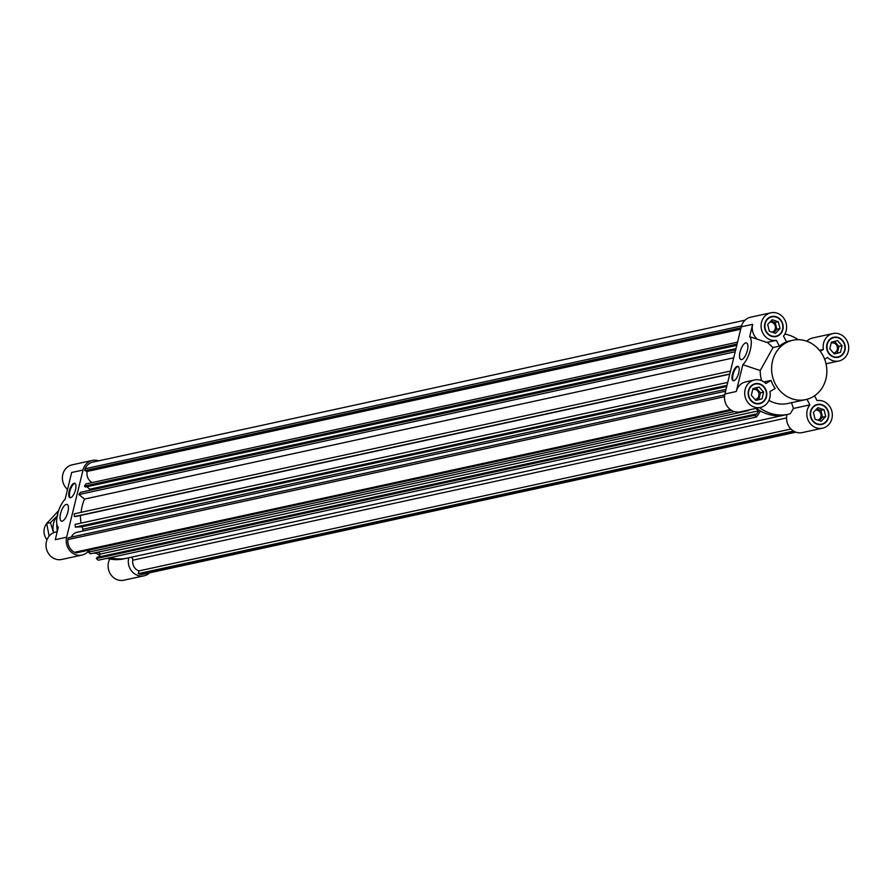 <?xml version="1.0" encoding="UTF-8"?>
<svg xmlns="http://www.w3.org/2000/svg" width="893" height="893" viewBox="0 0 893 893"><rect width="100%" height="100%" fill="white"/><g stroke="black" fill="none" stroke-linecap="round" stroke-linejoin="round"><path stroke-width="1.34" d="M790.964 429.02L138.928 570.895A9.265 8.383 -102.3 0 1 132.767 560.212A2.433 2.199 77.7 0 0 130.836 557.321M82.725 531.045A2.433 2.199 77.7 0 0 82.815 529.27A41 37.093 -102.3 0 1 82.145 526.758L75.325 527.127L75.101 524.403L727.728 382.405M71.362 537.095A9.265 8.383 -102.3 0 1 77.021 532.284L725.596 391.167M755.802 408.447L758.726 410.802L756.125 414.776L755.333 414.14L754.552 415.345L756.594 416.986L760.501 411.003A41 37.093 77.7 0 0 785.204 414.944L788.363 414.263A41 37.093 77.7 0 0 790.205 413.805L793.453 408.447L791.421 402.408M128.782 557.712A41 37.093 -102.3 0 1 126.94 558.17A41 37.093 -102.3 0 1 110.285 557.612A41 37.093 -102.3 0 0 126.94 558.17L785.204 414.944A41 37.093 77.7 0 1 756.371 408.324M756.594 416.986L98.33 560.212L96.288 558.571L97.069 557.366L755.333 414.14M754.552 415.345L96.288 558.571M98.487 557.053L100.462 554.028L98.118 552.142M758.726 410.802L100.462 554.028M748.066 410.121L748.647 410.59L749.104 409.898M748.647 410.59L90.394 553.816L88.351 552.175L89.825 549.921M734.414 411.606L88.351 552.175M726.735 386.502L82.145 526.758M727.014 385.329L75.325 527.127M80.939 523.142L80.303 515.507M729.726 374.2L75.827 516.478L74.443 516.556L74.219 513.832L730.496 371.041M729.782 373.966L74.443 516.556M795.953 432.179L143.695 574.099A12.301 11.129 -102.3 0 1 139.955 574.21L138.259 573.641L138.928 570.895M794.815 431.721L139.955 574.21M793.564 431.051L138.259 573.641M731.479 410.311L76.173 552.89L74.487 552.321A12.301 11.129 -102.3 0 1 67.868 539.595L68.314 537.765L724.703 394.94M67.868 539.595L724.502 396.726M730.429 409.597L74.487 552.321M740.688 329.238L87.235 471.426A9.265 8.383 77.7 0 0 92.236 482.555M737.54 342.153L85.851 483.95L84.433 486.116L85.572 487.031L736.77 345.334M737.06 344.118L84.433 486.116M86.833 486.752L89.858 489.197L89.021 490.491M735.966 348.616L89.858 489.197M735.676 349.788L80.337 492.378L78.919 494.555L84.545 499.087L733.722 357.836M735.196 351.753L78.919 494.555M81.129 512.325A41 37.093 -102.3 0 1 84.545 499.087M745.019 320.207L92.76 462.127A12.301 11.129 77.7 0 0 85.136 468.747L84.69 470.578L87.235 471.426M741.045 327.764L84.69 470.578M85.136 468.747L741.525 325.923M69.196 491.161A7.59 2.846 108.5 0 1 74.766 483.269A7.59 2.846 108.5 0 1 75.057 491.373A7.59 2.846 108.5 0 1 69.944 497.669A7.59 2.846 108.5 0 1 69.196 491.161M75.079 483.437A7.59 2.846 -71.5 0 0 69.866 491.384A7.59 2.846 -71.5 0 0 70.301 497.725M60.568 513.553A8.807 3.304 108.5 0 1 67.02 504.411A8.807 3.304 108.5 0 1 67.366 513.81A8.807 3.304 108.5 0 1 61.438 521.11A8.807 3.304 108.5 0 1 60.568 513.553M83.027 470.019L71.652 472.497L65.122 499.287A15.94 5.972 -71.5 0 0 57.599 514.201A15.94 5.972 -71.5 0 0 58.279 527.339L55.277 539.673L66.651 537.206L83.027 470.019A14.042 12.714 -102.3 0 1 92.392 460.42A14.042 12.714 -102.3 0 1 98.755 460.821M92.392 460.42L72.177 464.818A14.042 12.714 77.7 0 0 62.644 475.165A14.042 12.714 77.7 0 0 67.533 489.409M89.322 550.032A14.042 12.714 -102.3 0 1 81.977 555.055A14.042 12.714 -102.3 0 1 66.651 537.206M149.689 572.793A14.042 12.714 -102.3 0 1 144.063 575.806A14.042 12.714 -102.3 0 1 128.771 557.779M109.817 558.951A14.042 12.714 77.7 0 0 110.62 574.355A14.042 12.714 77.7 0 0 123.848 580.204L144.063 575.806M96.466 553.303A30.373 27.482 -102.3 0 1 93.598 553.124M88.485 551.974A30.373 27.482 -102.3 0 1 87.894 551.774M56.661 522.383L57.23 531.648L55.79 532.005A14.042 12.714 77.7 0 0 46.358 548.436A14.042 12.714 77.7 0 0 61.762 559.453L81.977 555.055M126.94 558.17L123.781 558.862A41 37.093 -102.3 0 1 107.127 558.304M99.67 555.245A41 37.093 -102.3 0 1 95.584 552.689M778.339 321.77L780.013 328.579L775.526 333.335L769.353 331.27L767.679 324.46L772.177 319.716L778.339 321.77L775.18 322.462L770.927 321.034M773.617 332.698L776.854 329.271L775.18 322.462M780.013 328.579L776.854 329.271M772.01 332.163A5.124 4.632 77.7 0 0 769.866 322.15M840.458 352.389L834.308 353.941L829.776 348.817L831.405 342.153L837.556 340.601L842.088 345.714L840.458 352.389L837.299 353.081L838.929 346.406L834.475 341.372M842.088 345.714L838.929 346.406M834.229 353.851L837.299 353.081M833.493 353.025A5.124 4.632 77.7 0 0 837.277 349.464A5.124 4.632 77.7 0 0 831.171 343.091M821.225 421.262L815.063 419.208L813.389 412.399L817.876 407.643L824.049 409.708L825.724 416.518L821.225 421.262M819.327 420.625L822.565 417.198L820.89 410.389L816.626 408.972M825.724 416.518L822.565 417.198M824.049 409.708L820.89 410.389M817.72 420.09A5.124 4.632 77.7 0 0 815.566 410.088M751.314 395.253L752.944 388.589L759.095 387.037L763.627 392.15L761.997 398.825L755.846 400.377L751.314 395.253M755.768 400.287L758.838 399.517L760.468 392.842L756.025 387.808M761.997 398.825L758.838 399.517M763.627 392.15L760.468 392.842M755.031 399.461A5.124 4.632 77.7 0 0 758.816 395.9A5.124 4.632 77.7 0 0 752.71 389.527M738.734 372.839A7.59 2.846 108.5 0 1 733.164 380.731A7.59 2.846 108.5 0 1 732.874 372.627A7.59 2.846 108.5 0 1 737.986 366.331A7.59 2.846 108.5 0 1 738.734 372.839M738.299 366.498A7.59 2.846 -71.5 0 0 733.544 372.85A7.59 2.846 -71.5 0 0 733.521 380.786M747.363 350.436A8.807 3.304 108.5 0 1 740.911 359.589A8.807 3.304 108.5 0 1 740.576 350.19A8.807 3.304 108.5 0 1 746.492 342.879A8.807 3.304 108.5 0 1 747.363 350.436M763.973 381.97L771.027 380.44A30.373 27.482 77.7 0 0 775.191 388.466L770 391.536A14.042 12.714 -102.3 0 1 760.456 407.431A14.042 12.714 -102.3 0 1 745.052 396.403A14.042 12.714 -102.3 0 1 754.485 379.983L745.644 381.903A14.042 12.714 77.7 0 0 736.279 391.502L742.809 364.712L760.244 370.539A30.373 27.482 77.7 0 0 761.629 380.686M767.511 342.265L766.741 342.376A14.042 12.714 77.7 0 0 767.511 342.265L776.352 340.345A14.042 12.714 -102.3 0 1 761.372 328.959A14.042 12.714 -102.3 0 1 770.86 312.796L750.645 317.194A14.042 12.714 77.7 0 0 741.29 326.793L724.904 393.98A14.042 12.714 77.7 0 0 740.241 411.829L760.456 407.431M742.809 364.712A15.94 5.972 -71.5 0 0 750.332 349.788A15.94 5.972 -71.5 0 0 749.651 336.661L752.654 324.315A14.042 12.714 77.7 0 0 757.264 339.206L766.741 342.376M819.461 350.29L823.402 349.442A14.042 12.714 -102.3 0 1 832.946 333.547L812.73 337.945A14.042 12.714 77.7 0 0 806.825 341.226M787.034 414.553A14.042 12.714 77.7 0 0 802.327 432.58L822.542 428.182A14.042 12.714 -102.3 0 1 808.645 421.228A14.042 12.714 -102.3 0 1 809.895 404.875L793.453 408.447M767.734 342.7L773.025 347.544L760.244 370.539M757.264 339.206L749.651 336.661M768.962 400.343A30.373 27.482 77.7 0 0 787.715 403.524L805.687 399.618A30.373 27.482 77.7 0 0 825.936 378.866A30.373 27.482 77.7 0 0 792.772 340.266A30.373 27.482 77.7 0 0 772.378 375.786A30.373 27.482 77.7 0 0 805.687 399.618M770.86 312.796A14.042 12.714 -102.3 0 1 784.757 319.75A14.042 12.714 -102.3 0 1 783.507 336.103L786.543 341.93A30.373 27.482 77.7 0 0 779.377 346.16L773.025 347.544M771.027 380.44L765.826 383.521A14.042 12.714 -102.3 0 0 754.485 379.983M776.352 340.345L779.377 346.16M806.993 399.294L809.895 404.875M759.53 407.632A41 37.093 77.7 0 0 788.363 414.263M824.619 359.209L827.577 357.457A14.042 12.714 -102.3 0 0 838.918 360.995A14.042 12.714 -102.3 0 0 848.35 344.564A14.042 12.714 -102.3 0 0 832.946 333.547M822.542 428.182A14.042 12.714 -102.3 0 0 832.03 412.019A14.042 12.714 -102.3 0 0 817.05 400.633L814.528 395.789M816.827 404.976A9.868 8.93 77.7 0 0 816.191 405.087A9.868 8.93 77.7 0 0 814.505 405.656M818.613 424.555A9.868 8.93 77.7 0 0 820.388 424.376A9.868 8.93 77.7 0 0 821.013 424.208M821.839 405.065A9.868 8.93 77.7 0 0 817.452 404.808A9.868 8.93 77.7 0 0 810.833 416.35A9.868 8.93 77.7 0 0 821.649 424.097A9.868 8.93 77.7 0 0 828.525 414.977A9.868 8.93 77.7 0 0 821.839 405.065M819.227 404.629A10.247 9.276 77.7 0 0 816.749 404.607M821.091 424.588A10.247 9.276 77.7 0 0 823.346 423.528M821.928 404.708A10.247 9.276 -102.3 0 1 828.871 414.988A10.247 9.276 -102.3 0 1 821.727 424.465A10.247 9.276 -102.3 0 1 810.487 416.428A10.247 9.276 -102.3 0 1 817.374 404.44A10.247 9.276 -102.3 0 1 821.928 404.708M754.752 384.224A9.868 8.93 77.7 0 0 754.116 384.336A9.868 8.93 77.7 0 0 752.419 384.905M756.538 403.815A9.868 8.93 77.7 0 0 758.302 403.625A9.868 8.93 77.7 0 0 758.938 403.457M766.149 396.604A9.868 8.93 77.7 0 0 755.378 384.057A9.868 8.93 77.7 0 0 748.747 395.61A9.868 8.93 77.7 0 0 759.575 403.346A9.868 8.93 77.7 0 0 766.149 396.604M757.141 383.878A10.247 9.276 77.7 0 0 754.663 383.856M759.017 403.837A10.247 9.276 77.7 0 0 761.26 402.776M766.484 396.715A10.247 9.276 -102.3 0 1 759.653 403.725A10.247 9.276 -102.3 0 1 748.412 395.677A10.247 9.276 -102.3 0 1 755.288 383.689A10.247 9.276 -102.3 0 1 766.484 396.715M772.914 336.628A9.868 8.93 77.7 0 0 774.689 336.438A9.868 8.93 77.7 0 0 775.314 336.281M771.128 317.037A9.868 8.93 77.7 0 0 770.492 317.149A9.868 8.93 77.7 0 0 768.795 317.718M771.563 335.913A9.868 8.93 77.7 0 0 775.95 336.17A9.868 8.93 77.7 0 0 782.581 324.617A9.868 8.93 77.7 0 0 771.753 316.881A9.868 8.93 77.7 0 0 764.877 326.001A9.868 8.93 77.7 0 0 771.563 335.913M775.392 336.65A10.247 9.276 77.7 0 0 777.636 335.601M773.528 316.691A10.247 9.276 77.7 0 0 771.05 316.669M771.474 336.27A10.247 9.276 -102.3 0 1 764.531 325.99A10.247 9.276 -102.3 0 1 771.675 316.502A10.247 9.276 -102.3 0 1 782.915 324.55A10.247 9.276 -102.3 0 1 776.028 336.538A10.247 9.276 -102.3 0 1 771.474 336.27M798.253 339.697A41 37.093 77.7 0 0 784.891 334.049M835 357.379A9.868 8.93 77.7 0 0 836.763 357.189A9.868 8.93 77.7 0 0 837.388 357.021M833.202 337.788A9.868 8.93 77.7 0 0 832.566 337.9A9.868 8.93 77.7 0 0 830.881 338.469M827.253 344.374A9.868 8.93 77.7 0 0 838.036 356.91A9.868 8.93 77.7 0 0 844.655 345.368A9.868 8.93 77.7 0 0 833.839 337.621A9.868 8.93 77.7 0 0 827.253 344.374M837.478 357.401A10.247 9.276 77.7 0 0 839.721 356.34M835.602 337.442A10.247 9.276 77.7 0 0 833.124 337.42M826.918 344.263A10.247 9.276 -102.3 0 1 833.749 337.253A10.247 9.276 -102.3 0 1 844.99 345.301A10.247 9.276 -102.3 0 1 838.114 357.289A10.247 9.276 -102.3 0 1 826.918 344.263M823.402 349.442L820.254 351.306M47.005 539.774A12.145 10.995 -102.3 0 1 46.715 523.555M57.185 516.109A18.217 16.487 77.7 0 0 53.591 532.719L50.41 522.662L57.822 515.395M58.625 510.673L46.704 523.465L49.137 536.124M50.41 522.662L46.704 523.465M786.566 417.946L132.767 560.212M726.042 389.315L82.815 529.27M57.386 531A26.567 24.044 -102.3 0 1 56.817 523.923M736.279 391.502L724.904 393.98M741.29 326.793L752.654 324.315M786.398 341.651L792.772 340.266M826.014 363.797L838.918 360.995M817.452 404.808L816.191 405.087M821.649 424.097L820.388 424.376M755.378 384.057L754.116 384.336M759.575 403.346L758.302 403.625M771.753 316.881L770.492 317.149M775.95 336.17L774.689 336.438M833.839 337.621L832.566 337.9M838.036 356.91L836.763 357.189"/></g></svg>
